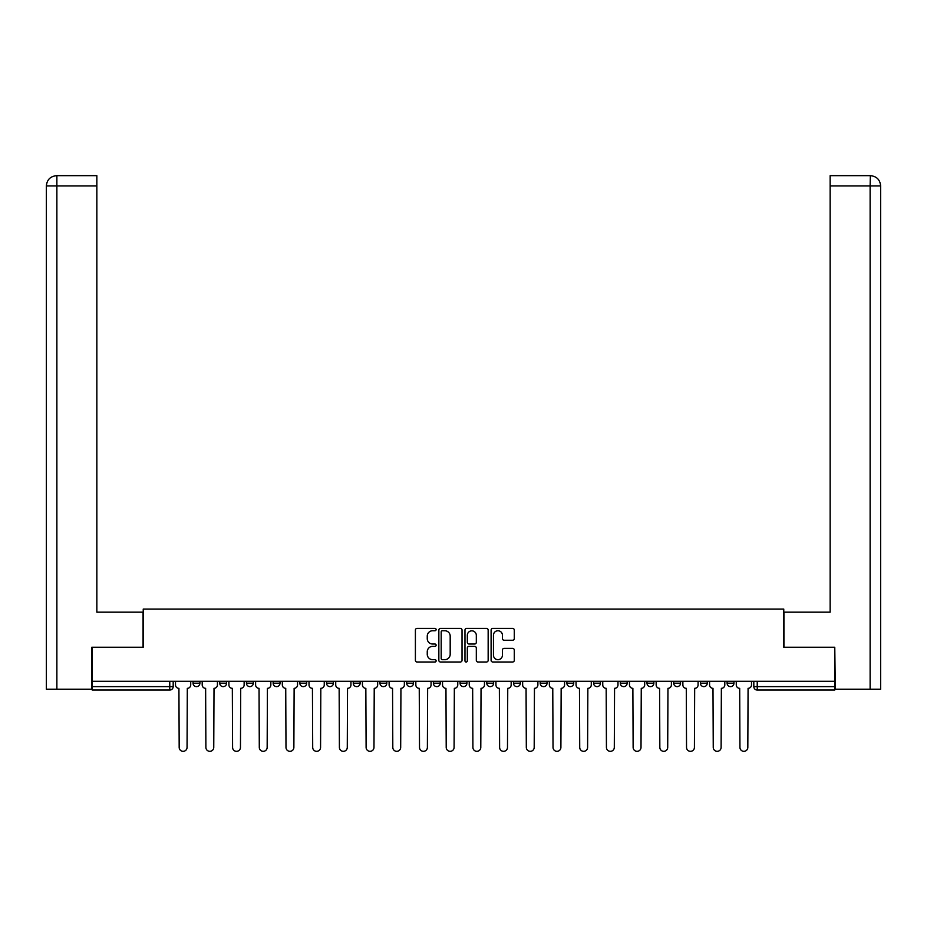 <?xml version="1.0" encoding="UTF-8"?>
<svg xmlns="http://www.w3.org/2000/svg" width="927" height="927" viewBox="0 0 927 927"><rect width="100%" height="100%" fill="white"/><g stroke="black" fill="none" stroke-linecap="round" stroke-linejoin="round"><path stroke-width="1.39" d="M436.119 629.572A1.17 1.17 0 0 0 434.937 628.402L417.08 628.402A1.68 1.68 0 0 0 415.4 630.082L415.4 660.325A1.68 1.68 0 0 0 417.08 662.005L434.937 662.005A1.17 1.17 0 0 0 436.119 660.824A1.17 1.17 0 0 0 434.937 659.653L432.631 659.653A5.377 5.377 0 0 1 427.254 654.277L427.254 651.751A5.377 5.377 0 0 1 432.631 646.374L434.937 646.374A1.17 1.17 0 0 0 436.119 645.204A1.17 1.17 0 0 0 434.937 644.022L432.631 644.022A5.377 5.377 0 0 1 427.254 638.645L427.254 636.131A5.377 5.377 0 0 1 432.631 630.754L434.937 630.754A1.17 1.17 0 0 0 436.119 629.572M460.082 681.322L460.082 683.199L466.918 683.199A3.418 3.418 0 0 1 463.5 686.629A3.418 3.418 0 0 1 460.082 683.199L460.082 681.322M433.373 681.322L433.373 683.199L440.221 683.199A3.418 3.418 0 0 1 436.802 686.629A3.418 3.418 0 0 1 433.373 683.199L433.373 681.322M299.861 683.199L299.861 681.322L299.861 683.199A3.418 3.418 0 0 0 303.28 686.629A3.418 3.418 0 0 1 299.861 683.199L306.71 683.199A3.418 3.418 0 0 1 303.28 686.629M246.455 681.322L246.455 683.199L253.303 683.199A3.418 3.418 0 0 1 249.873 686.629A3.418 3.418 0 0 1 246.455 683.199L246.455 681.322M219.745 683.199L219.745 681.322L219.745 683.199A3.418 3.418 0 0 0 223.175 686.629A3.418 3.418 0 0 1 219.745 683.199L226.594 683.199A3.418 3.418 0 0 1 223.175 686.629A3.418 3.418 0 0 0 226.594 683.199A3.418 3.418 0 0 1 223.175 686.629M193.048 683.199L193.048 681.322L193.048 683.199A3.418 3.418 0 0 0 196.466 686.629A3.418 3.418 0 0 1 193.048 683.199L199.896 683.199A3.418 3.418 0 0 1 196.466 686.629A3.418 3.418 0 0 0 199.896 683.199A3.418 3.418 0 0 1 196.466 686.629M512.608 640.244A1.68 1.68 0 0 0 514.288 638.564L514.288 630.082A1.68 1.68 0 0 0 512.608 628.402L492.782 628.402A1.68 1.68 0 0 0 491.101 630.082L491.101 660.325A1.68 1.68 0 0 0 492.782 662.005L512.608 662.005A1.68 1.68 0 0 0 514.288 660.325L514.288 650.07A1.68 1.68 0 0 0 512.608 648.39L504.114 648.39A1.68 1.68 0 0 0 502.434 650.07L502.434 655.157A4.496 4.496 0 0 1 497.938 659.653A4.496 4.496 0 0 1 493.454 655.157L493.454 635.25A4.496 4.496 0 0 1 497.938 630.754A4.496 4.496 0 0 1 502.434 635.25L502.434 638.564A1.68 1.68 0 0 0 504.114 640.244L512.608 640.244M56.871 689.19L46.35 689.19L46.35 185.945C46.964 179.699 50.382 176.281 56.605 175.666L96.848 175.666L96.848 185.945L56.871 185.945L56.871 689.19L91.715 689.19L91.715 647.255L143.233 647.255L143.233 609.085L783.767 609.085L783.767 647.255L834.775 647.255L834.775 681.322L92.225 681.322L92.225 686.629L173.187 686.629L173.187 681.322M92.225 647.255L92.225 681.322M462.028 630.082A1.68 1.68 0 0 0 460.348 628.402L440.522 628.402A1.68 1.68 0 0 0 438.842 630.082L438.842 660.325A1.68 1.68 0 0 0 440.522 662.005L460.348 662.005A1.68 1.68 0 0 0 462.028 660.325L462.028 630.082M466.652 628.402L486.478 628.402A1.68 1.68 0 0 1 488.158 630.082L488.158 660.325A1.68 1.68 0 0 1 486.478 662.005L477.996 662.005A1.68 1.68 0 0 1 476.316 660.325L476.316 648.054A1.68 1.68 0 0 0 474.636 646.374L469.004 646.374A1.68 1.68 0 0 0 467.324 648.054L467.324 660.824A1.17 1.17 0 0 1 466.142 662.005A1.17 1.17 0 0 1 464.972 660.824L464.972 630.082A1.68 1.68 0 0 1 466.652 628.402M753.813 681.322L753.813 686.629L834.775 686.629L834.775 690.047L757.232 690.047A3.418 3.418 0 0 1 753.813 686.629A3.418 3.418 0 0 0 757.232 690.047L757.232 681.322M834.775 681.322L834.775 686.629M173.187 686.629A3.418 3.418 0 0 1 169.768 690.047A3.418 3.418 0 0 0 173.187 686.629A3.418 3.418 0 0 1 169.768 690.047L92.225 690.047L92.225 686.629M733.952 681.322L733.952 683.199A3.418 3.418 0 0 1 730.534 686.629A3.418 3.418 0 0 1 727.104 683.199L733.952 683.199A3.418 3.418 0 0 1 730.534 686.629A3.418 3.418 0 0 0 733.952 683.199L733.952 681.322M727.104 681.322L727.104 683.199M707.255 681.322L707.255 683.199A3.418 3.418 0 0 1 703.825 686.629A3.418 3.418 0 0 1 700.406 683.199L707.255 683.199L707.255 681.322M700.406 681.322L700.406 683.199M680.545 681.322L680.545 683.199A3.418 3.418 0 0 1 677.127 686.629A3.418 3.418 0 0 1 673.697 683.199L680.545 683.199M673.697 681.322L673.697 683.199M653.848 681.322L653.848 683.199A3.418 3.418 0 0 1 650.418 686.629A3.418 3.418 0 0 1 647 683.199L653.848 683.199L653.848 681.322M647 681.322L647 683.199M627.139 681.322L627.139 683.199A3.418 3.418 0 0 1 623.72 686.629A3.418 3.418 0 0 1 620.29 683.199L627.139 683.199L627.139 681.322M620.29 681.322L620.29 683.199M600.441 681.322L600.441 683.199A3.418 3.418 0 0 1 597.011 686.629A3.418 3.418 0 0 1 593.593 683.199L600.441 683.199M593.593 681.322L593.593 683.199M573.732 681.322L573.732 683.199A3.418 3.418 0 0 1 570.314 686.629A3.418 3.418 0 0 1 566.884 683.199L573.732 683.199M566.884 681.322L566.884 683.199M547.034 681.322L547.034 683.199A3.418 3.418 0 0 1 543.604 686.629A3.418 3.418 0 0 1 540.186 683.199A3.418 3.418 0 0 0 543.604 686.629M540.186 681.322L540.186 683.199L547.034 683.199M520.325 681.322L520.325 683.199A3.418 3.418 0 0 1 516.907 686.629A3.418 3.418 0 0 1 513.488 683.199L520.325 683.199L520.325 681.322M513.488 681.322L513.488 683.199M493.627 681.322L493.627 683.199A3.418 3.418 0 0 1 490.198 686.629A3.418 3.418 0 0 1 486.779 683.199L493.627 683.199A3.418 3.418 0 0 1 490.198 686.629A3.418 3.418 0 0 0 493.627 683.199L493.627 681.322M486.779 681.322L486.779 683.199M466.918 681.322L466.918 683.199M440.221 681.322L440.221 683.199L440.221 681.322M413.512 681.322L413.512 683.199A3.418 3.418 0 0 1 410.093 686.629A3.418 3.418 0 0 1 406.675 683.199L413.512 683.199L413.512 681.322M406.675 681.322L406.675 683.199M386.814 681.322L386.814 683.199A3.418 3.418 0 0 1 383.396 686.629A3.418 3.418 0 0 1 379.966 683.199L386.814 683.199M379.966 681.322L379.966 683.199M360.116 681.322L360.116 683.199A3.418 3.418 0 0 1 356.686 686.629A3.418 3.418 0 0 1 353.268 683.199L360.116 683.199M353.268 681.322L353.268 683.199M333.407 681.322L333.407 683.199A3.418 3.418 0 0 1 329.989 686.629A3.418 3.418 0 0 1 326.559 683.199L333.407 683.199A3.418 3.418 0 0 1 329.989 686.629A3.418 3.418 0 0 0 333.407 683.199M326.559 681.322L326.559 683.199M306.71 681.322L306.71 683.199M280 681.322L280 683.199A3.418 3.418 0 0 1 276.582 686.629A3.418 3.418 0 0 1 273.152 683.199L280 683.199A3.418 3.418 0 0 1 276.582 686.629A3.418 3.418 0 0 0 280 683.199L280 681.322M273.152 681.322L273.152 683.199M253.303 681.322L253.303 683.199L253.303 681.322M226.594 681.322L226.594 683.199L226.594 681.322M199.896 681.322L199.896 683.199L199.896 681.322M442.376 630.754A1.17 1.17 0 0 0 441.194 631.924L441.194 658.471A1.17 1.17 0 0 0 442.376 659.653L444.809 659.653A5.377 5.377 0 0 0 450.186 654.277L450.186 636.131A5.377 5.377 0 0 0 444.809 630.754L442.376 630.754M476.316 635.331A4.496 4.496 0 0 0 471.82 630.835A4.496 4.496 0 0 0 467.324 635.331L467.324 642.341A1.68 1.68 0 0 0 469.004 644.022L474.636 644.022A1.68 1.68 0 0 0 476.316 642.341L476.316 635.331M175.504 684.914L175.504 681.322L175.504 684.914A3.418 3.418 0 0 0 178.923 688.332L179.178 747.394A3.94 3.94 0 0 0 183.117 751.333A3.94 3.94 0 0 0 187.057 747.394L187.312 688.332A3.418 3.418 0 0 0 190.73 684.914L190.73 681.322L190.73 684.914M178.923 688.332L179.178 747.394M187.057 747.394L187.312 688.332M202.202 684.914L202.202 681.322L202.202 684.914A3.418 3.418 0 0 0 205.632 688.332L205.887 747.394A3.94 3.94 0 0 0 209.826 751.333A3.94 3.94 0 0 0 213.755 747.394L214.01 688.332A3.418 3.418 0 0 0 217.439 684.914L217.439 681.322L217.439 684.914M228.911 684.914L228.911 681.322L228.911 684.914A3.418 3.418 0 0 0 232.329 688.332L232.584 747.394A3.94 3.94 0 0 0 236.524 751.333A3.94 3.94 0 0 0 240.464 747.394L240.719 688.332A3.418 3.418 0 0 0 244.137 684.914L244.137 681.322L244.137 684.914M143.059 647.255L143.059 612.168L96.848 612.168L96.848 185.945M56.617 175.666C50.371 176.292 46.953 179.711 46.35 185.945L46.35 586.49L46.35 185.945L56.871 185.945L56.871 175.666L96.848 175.666M783.941 647.255L783.941 612.168L830.152 612.168L830.152 175.666L870.372 175.666L870.129 185.945L830.152 185.945M880.65 586.49L880.65 185.945L880.65 689.19L835.285 689.19L834.775 647.255M870.129 689.19L870.129 185.945L880.65 185.945C880.036 179.699 876.618 176.281 870.395 175.666M205.632 688.332L205.887 747.394M213.755 747.394L214.01 688.332M232.329 688.332L232.584 747.394M240.464 747.394L240.719 688.332M255.609 684.914L255.609 681.322L255.609 684.914A3.418 3.418 0 0 0 259.039 688.332L259.293 747.394A3.94 3.94 0 0 0 263.222 751.333A3.94 3.94 0 0 0 267.161 747.394L267.416 688.332A3.418 3.418 0 0 0 270.846 684.914L270.846 681.322L270.846 684.914M282.318 684.914L282.318 681.322L282.318 684.914A3.418 3.418 0 0 0 285.736 688.332L285.991 747.394A3.94 3.94 0 0 0 289.931 751.333A3.94 3.94 0 0 0 293.871 747.394L294.126 688.332A3.418 3.418 0 0 0 297.544 684.914L297.544 681.322L297.544 684.914M309.015 684.914L309.015 681.322L309.015 684.914A3.418 3.418 0 0 0 312.434 688.332L312.7 747.394A3.94 3.94 0 0 0 316.628 751.333A3.94 3.94 0 0 0 320.568 747.394L320.823 688.332A3.418 3.418 0 0 0 324.253 684.914L324.253 681.322L324.253 684.914M259.039 688.332L259.293 747.394M267.161 747.394L267.416 688.332M285.736 688.332L285.991 747.394M293.871 747.394L294.126 688.332M312.434 688.332L312.7 747.394M320.568 747.394L320.823 688.332M335.725 684.914L335.725 681.322L335.725 684.914A3.418 3.418 0 0 0 339.143 688.332L339.398 747.394A3.94 3.94 0 0 0 343.338 751.333A3.94 3.94 0 0 0 347.277 747.394L347.532 688.332A3.418 3.418 0 0 0 350.951 684.914L350.951 681.322L350.951 684.914M339.143 688.332L339.398 747.394M347.277 747.394L347.532 688.332M362.422 684.914L362.422 681.322L362.422 684.914A3.418 3.418 0 0 0 365.841 688.332L366.107 747.394A3.94 3.94 0 0 0 370.035 751.333A3.94 3.94 0 0 0 373.975 747.394L374.23 688.332A3.418 3.418 0 0 0 377.66 684.914L377.66 681.322L377.66 684.914M365.841 688.332L366.107 747.394M373.975 747.394L374.23 688.332M389.12 684.914L389.12 681.322L389.12 684.914A3.418 3.418 0 0 0 392.55 688.332L392.805 747.394A3.94 3.94 0 0 0 396.744 751.333A3.94 3.94 0 0 0 400.684 747.394L400.939 688.332A3.418 3.418 0 0 0 404.357 684.914L404.357 681.322L404.357 684.914M392.55 688.332L392.805 747.394M400.684 747.394L400.939 688.332M415.829 684.914L415.829 681.322L415.829 684.914A3.418 3.418 0 0 0 419.247 688.332L419.514 747.394A3.94 3.94 0 0 0 423.442 751.333A3.94 3.94 0 0 0 427.382 747.394L427.637 688.332A3.418 3.418 0 0 0 431.067 684.914L431.067 681.322L431.067 684.914M419.247 688.332L419.514 747.394M427.382 747.394L427.637 688.332M442.527 684.914L442.527 681.322L442.527 684.914A3.418 3.418 0 0 0 445.957 688.332L446.211 747.394A3.94 3.94 0 0 0 450.151 751.333A3.94 3.94 0 0 0 454.091 747.394L454.346 688.332A3.418 3.418 0 0 0 457.764 684.914L457.764 681.322L457.764 684.914M445.957 688.332L446.211 747.394M454.091 747.394L454.346 688.332M469.236 684.914L469.236 681.322L469.236 684.914A3.418 3.418 0 0 0 472.654 688.332L472.909 747.394A3.94 3.94 0 0 0 476.849 751.333A3.94 3.94 0 0 0 480.789 747.394L481.043 688.332A3.418 3.418 0 0 0 484.473 684.914L484.473 681.322L484.473 684.914M472.654 688.332L472.909 747.394M480.789 747.394L481.043 688.332M495.933 684.914L495.933 681.322L495.933 684.914A3.418 3.418 0 0 0 499.363 688.332L499.618 747.394A3.94 3.94 0 0 0 503.558 751.333A3.94 3.94 0 0 0 507.486 747.394L507.753 688.332A3.418 3.418 0 0 0 511.171 684.914L511.171 681.322L511.171 684.914M499.363 688.332L499.618 747.394M507.486 747.394L507.753 688.332M522.643 684.914L522.643 681.322L522.643 684.914A3.418 3.418 0 0 0 526.061 688.332L526.316 747.394A3.94 3.94 0 0 0 530.256 751.333A3.94 3.94 0 0 0 534.195 747.394L534.45 688.332A3.418 3.418 0 0 0 537.88 684.914L537.88 681.322L537.88 684.914M526.061 688.332L526.316 747.394M534.195 747.394L534.45 688.332M549.34 684.914L549.34 681.322L549.34 684.914A3.418 3.418 0 0 0 552.77 688.332L553.025 747.394A3.94 3.94 0 0 0 556.965 751.333A3.94 3.94 0 0 0 560.893 747.394L561.159 688.332A3.418 3.418 0 0 0 564.578 684.914L564.578 681.322L564.578 684.914M552.77 688.332L553.025 747.394M560.893 747.394L561.159 688.332M576.049 684.914L576.049 681.322L576.049 684.914A3.418 3.418 0 0 0 579.468 688.332L579.723 747.394A3.94 3.94 0 0 0 583.662 751.333A3.94 3.94 0 0 0 587.602 747.394L587.857 688.332A3.418 3.418 0 0 0 591.275 684.914L591.275 681.322L591.275 684.914M579.468 688.332L579.723 747.394M587.602 747.394L587.857 688.332M602.747 684.914L602.747 681.322L602.747 684.914A3.418 3.418 0 0 0 606.177 688.332L606.432 747.394A3.94 3.94 0 0 0 610.372 751.333A3.94 3.94 0 0 0 614.3 747.394L614.566 688.332A3.418 3.418 0 0 0 617.985 684.914L617.985 681.322L617.985 684.914M606.177 688.332L606.432 747.394M614.3 747.394L614.566 688.332M629.456 684.914L629.456 681.322L629.456 684.914A3.418 3.418 0 0 0 632.874 688.332L633.129 747.394A3.94 3.94 0 0 0 637.069 751.333A3.94 3.94 0 0 0 641.009 747.394L641.264 688.332A3.418 3.418 0 0 0 644.682 684.914L644.682 681.322L644.682 684.914M632.874 688.332L633.129 747.394M641.009 747.394L641.264 688.332M656.154 684.914L656.154 681.322L656.154 684.914A3.418 3.418 0 0 0 659.584 688.332L659.839 747.394A3.94 3.94 0 0 0 663.778 751.333A3.94 3.94 0 0 0 667.707 747.394L667.961 688.332A3.418 3.418 0 0 0 671.391 684.914L671.391 681.322L671.391 684.914M659.584 688.332L659.839 747.394M667.707 747.394L667.961 688.332M682.863 684.914L682.863 681.322L682.863 684.914A3.418 3.418 0 0 0 686.281 688.332L686.536 747.394A3.94 3.94 0 0 0 690.476 751.333A3.94 3.94 0 0 0 694.416 747.394L694.671 688.332A3.418 3.418 0 0 0 698.089 684.914L698.089 681.322L698.089 684.914M686.281 688.332L686.536 747.394M694.416 747.394L694.671 688.332M709.561 684.914L709.561 681.322L709.561 684.914A3.418 3.418 0 0 0 712.99 688.332L713.245 747.394A3.94 3.94 0 0 0 717.174 751.333A3.94 3.94 0 0 0 721.113 747.394L721.368 688.332A3.418 3.418 0 0 0 724.798 684.914L724.798 681.322L724.798 684.914M712.99 688.332L713.245 747.394M721.113 747.394L721.368 688.332M736.27 684.914L736.27 681.322L736.27 684.914A3.418 3.418 0 0 0 739.688 688.332L739.943 747.394A3.94 3.94 0 0 0 743.883 751.333A3.94 3.94 0 0 0 747.822 747.394L748.077 688.332A3.418 3.418 0 0 0 751.496 684.914L751.496 681.322L751.496 684.914M739.688 688.332L739.943 747.394M747.822 747.394L748.077 688.332M169.768 681.322L169.768 690.047M757.232 690.047A3.418 3.418 0 0 1 753.813 686.629M46.35 185.945L46.35 586.49"/></g></svg>
